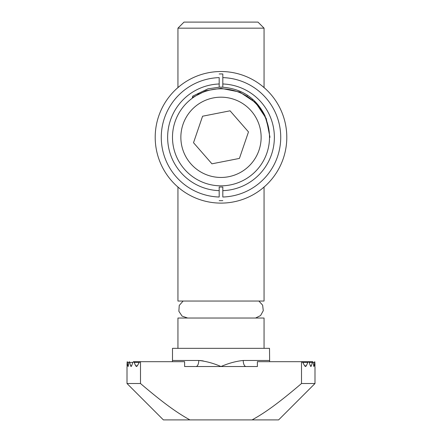 <?xml version="1.0" encoding="UTF-8"?>
<svg xmlns="http://www.w3.org/2000/svg" width="442" height="442" viewBox="0 0 442 442"><rect width="100%" height="100%" fill="white"/><g stroke="black" fill="none" stroke-linecap="round" stroke-linejoin="round"><path stroke-width="0.66" d="M255.642 102.677L264.985 115.749C256.25 98.345 242.194 88.842 222.818 87.234L222.818 83.986A53.366 53.366 0 0 1 274.366 137.318A53.366 53.366 0 0 1 222.818 190.651L222.818 187.01A49.725 49.725 0 0 1 219.182 187.01L219.182 190.651A53.366 53.366 0 0 1 167.634 137.318A53.366 53.366 0 0 1 219.182 83.986L219.182 87.201L207.928 88.848L192.756 96.129L192.375 97.56L193.126 97.03M196.005 95.743L206.055 90.665L221 88.328L239.746 92.058L255.642 102.677L266.261 118.572L269.99 137.318L266.261 118.572L255.642 102.677L239.746 92.058L221 88.328L206.055 90.665L192.375 97.56M286.797 137.318A65.797 65.797 0 0 0 221 71.521A65.797 65.797 0 0 0 155.203 137.318A65.797 65.797 0 0 0 221 203.11A65.797 65.797 0 0 0 286.797 137.318M222.818 87.234L222.818 87.162A48.051 48.051 0 0 0 219.182 87.151L219.182 77.615A59.731 59.731 0 0 0 161.269 137.318A59.731 59.731 0 0 0 219.182 197.022L219.182 187.01M219.182 73.974A63.372 63.372 0 0 1 222.818 73.974L222.818 77.615L222.818 73.974M222.818 187.01L222.818 197.022A59.731 59.731 0 0 0 280.731 137.318A59.731 59.731 0 0 0 222.818 77.615L222.818 87.162M222.818 200.657A63.372 63.372 0 0 1 219.182 200.657M180.214 85.687L176.734 88.643M265.266 88.643L261.786 85.687M261.786 188.944L265.266 185.994M176.734 185.994L180.214 188.944M264.985 115.749L268.963 130.047M246.708 96.174L247.1 95.859M252.371 99.688L252.68 100.577M132.838 362.396A172.966 122.307 180 0 0 131.644 365.827L131.103 366.534L130.6 365.827A178.85 126.462 180 0 1 129.688 362.396L132.838 362.396L133.495 361.683L134.18 362.396A165.711 117.174 180 0 0 135.688 365.827L136.506 366.534L137.357 365.827L139.208 362.396L140.495 361.683L140.495 383.518C165.126 404.546 178.214 413.441 189.933 419.9L163.391 419.9L127.009 383.518L140.495 383.518M301.505 383.518L314.991 383.518L278.609 419.9L252.067 419.9C263.786 413.441 276.874 404.546 301.505 383.518L301.505 361.683L302.792 362.396L304.643 365.827L305.494 366.534L306.312 365.827A165.711 117.174 0 0 0 307.82 362.396L308.505 361.683L309.162 362.396A172.966 122.307 0 0 1 310.356 365.827L310.897 366.534L311.4 365.827A178.85 126.462 0 0 0 312.312 362.396L312.709 361.683L313.08 362.396A183.303 129.611 0 0 1 313.715 365.827C313.903 366.766 314.074 366.766 314.223 365.827A186.286 131.727 0 0 0 314.599 362.396C314.704 361.457 314.787 361.457 314.853 362.396C314.787 361.457 314.704 361.457 314.599 362.396C314.704 361.457 314.787 361.457 314.853 362.396A187.789 132.788 -0 0 1 314.975 365.827C314.997 366.766 314.997 366.766 314.975 365.827A187.789 132.788 -0 0 0 314.853 362.396M129.688 362.396L129.291 361.683L128.92 362.396A183.303 129.611 180 0 0 128.285 365.827L127.777 365.827C127.926 366.766 128.097 366.766 128.285 365.827C128.097 366.766 127.926 366.766 127.777 365.827A186.286 131.727 180 0 1 127.401 362.396C127.296 361.457 127.213 361.457 127.147 362.396A187.789 132.788 180 0 0 127.025 365.827C127.003 366.766 127.003 366.766 127.025 365.827A187.789 132.788 180 0 1 127.147 362.396C127.213 361.457 127.296 361.457 127.401 362.396C127.296 361.457 127.213 361.457 127.147 362.396M313.715 365.827C313.903 366.766 314.074 366.766 314.223 365.827L313.715 365.827M221 28.166L264.056 28.166L257.99 22.1L184.01 22.1L177.944 28.166L221 28.166M177.944 187.077L177.944 301.046L264.056 301.046L264.056 187.077M177.944 348.346L177.944 318.025L264.056 318.025L264.056 348.346M140.495 361.683L184.618 361.683L184.618 366.534L221 366.534C213.453 363.247 206.044 361.224 198.773 360.473L172.49 360.473L172.49 348.346L269.51 348.346L269.637 361.683M246.001 366.534L221 366.534C228.542 363.252 235.951 361.23 243.227 360.473A6.066 2.779 -90 0 0 246.001 366.534L257.382 366.534L257.382 361.683L308.488 361.683M203.281 360.921L199.801 360.501M198.773 360.473A6.066 2.779 -90 0 1 195.999 366.534L184.618 366.534M189.933 419.9L252.067 419.9M236.697 91.417A48.509 48.509 0 0 0 175.098 121.616A48.509 48.509 0 0 0 205.303 183.22A48.509 48.509 0 0 0 266.902 153.015A48.509 48.509 0 0 0 236.697 91.417M208.011 175.297A40.139 40.139 0 0 0 260.382 129.578A40.139 40.139 0 0 0 194.602 107.08A40.139 40.139 0 0 0 208.011 175.297M239.42 158.418L248.481 131.915L230.061 110.815L202.58 116.218L193.519 142.716L211.939 163.816L239.42 158.418M197.679 94.234L198.74 93.676M260.647 108.539L261.366 109.561M135.688 365.827L137.357 365.827M304.643 365.827L306.312 365.827M130.6 365.827L131.644 365.827M310.356 365.827L311.4 365.827M243.227 360.473L269.51 360.473M134.18 362.396L139.208 362.396M127.401 362.396L128.92 362.396M313.08 362.396L314.599 362.396M309.162 362.396L312.312 362.396M302.792 362.396L307.82 362.396M222.818 87.173L219.746 87.135M264.056 87.555L264.056 28.166M177.944 87.555L177.944 28.166M255.564 318.025L260.587 315.549L263.277 310.687L262.631 305.162L258.89 301.046M127.009 383.518L127.009 366.534M314.991 383.518L314.991 366.534M133.512 361.683L140.202 361.683M301.505 361.683L312.693 361.683M172.49 360.473L172.363 361.683M183.11 301.046L179.248 305.439L178.861 311.279L182.11 316.141L187.646 318.025"/></g></svg>
